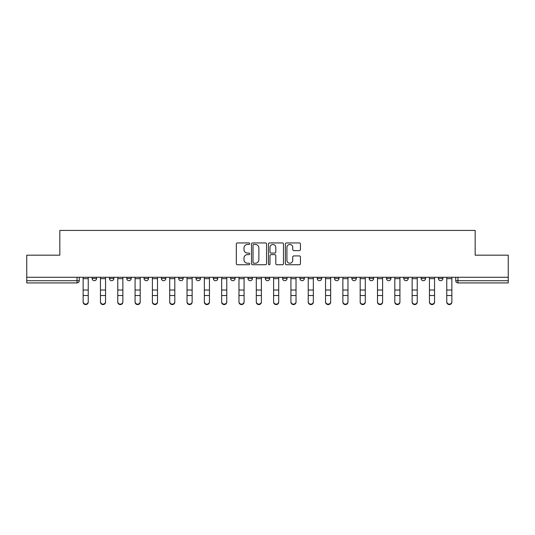 <?xml version="1.0" encoding="UTF-8"?>
<svg xmlns="http://www.w3.org/2000/svg" width="535" height="535" viewBox="0 0 535 535"><rect width="100%" height="100%" fill="white"/><g stroke="black" fill="none" stroke-linecap="round" stroke-linejoin="round"><path stroke-width="0.8" d="M249.738 243.713A0.762 0.762 0 0 0 248.976 242.95L237.4 242.95A1.09 1.09 0 0 0 236.316 244.04L236.316 263.655A1.09 1.09 0 0 0 237.4 264.745L248.976 264.745A0.762 0.762 0 0 0 249.738 263.982A0.762 0.762 0 0 0 248.976 263.22L247.478 263.22A3.484 3.484 0 0 1 243.993 259.729L243.993 258.097A3.484 3.484 0 0 1 247.478 254.613L248.976 254.613A0.762 0.762 0 0 0 249.738 253.851A0.762 0.762 0 0 0 248.976 253.082L247.478 253.082A3.484 3.484 0 0 1 243.993 249.598L243.993 247.966A3.484 3.484 0 0 1 247.478 244.475L248.976 244.475A0.762 0.762 0 0 0 249.738 243.713M438.433 278.488L438.433 277.27L438.433 278.488A2.22 2.22 0 0 0 440.653 280.708A2.22 2.22 0 0 1 438.433 278.488L442.873 278.488A2.22 2.22 0 0 1 440.653 280.708A2.22 2.22 0 0 0 442.873 278.488L442.873 277.27L442.873 278.488M282.594 277.27L282.594 278.488L287.034 278.488A2.22 2.22 0 0 1 284.814 280.708A2.22 2.22 0 0 1 282.594 278.488L282.594 277.27M230.652 277.27L230.652 278.488L235.092 278.488A2.22 2.22 0 0 1 232.872 280.708A2.22 2.22 0 0 1 230.652 278.488L230.652 277.27M196.017 277.27L196.017 278.488L200.458 278.488A2.22 2.22 0 0 1 198.238 280.708A2.22 2.22 0 0 1 196.017 278.488L196.017 277.27M178.703 277.27L178.703 278.488L183.144 278.488A2.22 2.22 0 0 1 180.924 280.708A2.22 2.22 0 0 1 178.703 278.488L178.703 277.27M144.075 277.27L144.075 278.488L148.509 278.488A2.22 2.22 0 0 1 146.296 280.708A2.22 2.22 0 0 1 144.075 278.488L144.075 277.27M299.339 250.634A1.09 1.09 0 0 0 300.429 249.544L300.429 244.04A1.09 1.09 0 0 0 299.339 242.95L286.486 242.95A1.09 1.09 0 0 0 285.396 244.04L285.396 263.655A1.09 1.09 0 0 0 286.486 264.745L299.339 264.745A1.09 1.09 0 0 0 300.429 263.655L300.429 257.007A1.09 1.09 0 0 0 299.339 255.917L293.835 255.917A1.09 1.09 0 0 0 292.752 257.007L292.752 260.304A2.916 2.916 0 0 1 289.836 263.22A2.916 2.916 0 0 1 286.921 260.304L286.921 247.391A2.916 2.916 0 0 1 289.836 244.475A2.916 2.916 0 0 1 292.752 247.391L292.752 249.544A1.09 1.09 0 0 0 293.835 250.634L299.339 250.634M26.75 277.27L26.75 255.182L59.826 255.182L59.826 230.424L475.174 230.424L475.174 255.182L508.25 255.182L508.25 277.27L26.75 277.27L26.75 280.708L79.254 280.708L79.254 277.27L79.254 280.708A2.22 2.22 0 0 1 77.033 282.928L26.75 282.928L26.75 280.708M266.544 244.04A1.09 1.09 0 0 0 265.46 242.95L252.6 242.95A1.09 1.09 0 0 0 251.51 244.04L251.51 263.655A1.09 1.09 0 0 0 252.6 264.745L265.46 264.745A1.09 1.09 0 0 0 266.544 263.655L266.544 244.04M269.54 242.95L282.4 242.95A1.09 1.09 0 0 1 283.49 244.04L283.49 263.655A1.09 1.09 0 0 1 282.4 264.745L276.896 264.745A1.09 1.09 0 0 1 275.806 263.655L275.806 255.697A1.09 1.09 0 0 0 274.716 254.613L271.071 254.613A1.09 1.09 0 0 0 269.981 255.697L269.981 263.982A0.762 0.762 0 0 1 269.219 264.745A0.762 0.762 0 0 1 268.456 263.982L268.456 244.04A1.09 1.09 0 0 1 269.54 242.95M455.746 277.27L455.746 280.708L508.25 280.708L508.25 282.928L457.967 282.928A2.22 2.22 0 0 1 455.746 280.708L455.746 277.27M508.25 277.27L508.25 280.708M421.119 277.27L421.119 278.488L425.559 278.488L425.559 277.27L425.559 278.488A2.22 2.22 0 0 1 423.339 280.708A2.22 2.22 0 0 1 421.119 278.488A2.22 2.22 0 0 0 423.339 280.708M408.245 278.488L408.245 277.27L408.245 278.488A2.22 2.22 0 0 1 406.025 280.708A2.22 2.22 0 0 1 403.805 278.488L408.245 278.488A2.22 2.22 0 0 1 406.025 280.708M403.805 277.27L403.805 278.488M390.924 277.27L390.924 278.488A2.22 2.22 0 0 1 388.704 280.708A2.22 2.22 0 0 1 386.491 278.488L390.924 278.488A2.22 2.22 0 0 1 388.704 280.708M386.491 277.27L386.491 278.488M373.611 277.27L373.611 278.488A2.22 2.22 0 0 1 371.39 280.708A2.22 2.22 0 0 1 369.17 278.488L373.611 278.488M369.17 277.27L369.17 278.488M356.297 277.27L356.297 278.488A2.22 2.22 0 0 1 354.076 280.708A2.22 2.22 0 0 1 351.856 278.488L356.297 278.488M351.856 277.27L351.856 278.488M338.983 277.27L338.983 278.488A2.22 2.22 0 0 1 336.762 280.708A2.22 2.22 0 0 1 334.542 278.488L338.983 278.488M334.542 277.27L334.542 278.488M321.669 277.27L321.669 278.488A2.22 2.22 0 0 1 319.448 280.708A2.22 2.22 0 0 1 317.228 278.488A2.22 2.22 0 0 0 319.448 280.708M317.228 277.27L317.228 278.488L321.669 278.488M304.348 277.27L304.348 278.488A2.22 2.22 0 0 1 302.128 280.708A2.22 2.22 0 0 1 299.908 278.488A2.22 2.22 0 0 0 302.128 280.708M299.908 277.27L299.908 278.488L304.348 278.488M287.034 277.27L287.034 278.488A2.22 2.22 0 0 1 284.814 280.708M269.72 277.27L269.72 278.488A2.22 2.22 0 0 1 267.5 280.708A2.22 2.22 0 0 1 265.28 278.488L269.72 278.488M265.28 277.27L265.28 278.488M252.406 277.27L252.406 278.488A2.22 2.22 0 0 1 250.186 280.708A2.22 2.22 0 0 1 247.966 278.488L252.406 278.488L252.406 277.27M247.966 277.27L247.966 278.488M235.092 277.27L235.092 278.488M217.772 277.27L217.772 278.488A2.22 2.22 0 0 1 215.551 280.708A2.22 2.22 0 0 1 213.331 278.488L217.772 278.488L217.772 277.27M213.331 277.27L213.331 278.488M200.458 277.27L200.458 278.488L200.458 277.27M183.144 278.488L183.144 277.27L183.144 278.488A2.22 2.22 0 0 1 180.924 280.708M165.83 277.27L165.83 278.488A2.22 2.22 0 0 1 163.61 280.708A2.22 2.22 0 0 1 161.389 278.488A2.22 2.22 0 0 0 163.61 280.708A2.22 2.22 0 0 0 165.83 278.488L165.83 277.27M161.389 277.27L161.389 278.488L165.83 278.488M148.509 277.27L148.509 278.488M131.195 277.27L131.195 278.488A2.22 2.22 0 0 1 128.975 280.708A2.22 2.22 0 0 1 126.755 278.488A2.22 2.22 0 0 0 128.975 280.708A2.22 2.22 0 0 0 131.195 278.488L126.755 278.488L126.755 277.27M109.441 277.27L109.441 278.488L113.881 278.488L113.881 277.27L113.881 278.488A2.22 2.22 0 0 1 111.661 280.708A2.22 2.22 0 0 1 109.441 278.488A2.22 2.22 0 0 0 111.661 280.708M92.127 277.27L92.127 278.488L96.567 278.488L96.567 277.27L96.567 278.488A2.22 2.22 0 0 1 94.347 280.708A2.22 2.22 0 0 1 92.127 278.488A2.22 2.22 0 0 0 94.347 280.708M253.797 244.475A0.762 0.762 0 0 0 253.035 245.237L253.035 262.458A0.762 0.762 0 0 0 253.797 263.22L255.382 263.22A3.484 3.484 0 0 0 258.866 259.729L258.866 247.966A3.484 3.484 0 0 0 255.382 244.475L253.797 244.475M275.806 247.444A2.916 2.916 0 0 0 272.89 244.535A2.916 2.916 0 0 0 269.981 247.444L269.981 251.998A1.09 1.09 0 0 0 271.071 253.082L274.716 253.082A1.09 1.09 0 0 0 275.806 251.998L275.806 247.444M83.139 302.135L83.139 301.707A2.555 2.434 0 0 0 85.687 304.141A2.555 2.434 0 0 0 88.242 301.707L88.242 302.135A2.555 2.434 180 0 1 85.687 304.575A2.555 2.434 180 0 1 83.139 302.135L83.139 295.949M83.139 277.27L83.139 301.707M88.242 277.27L88.242 301.707M100.453 302.135L100.453 301.707A2.555 2.434 0 0 0 103.001 304.141A2.555 2.434 0 0 0 105.555 301.707L105.555 302.135A2.555 2.434 180 0 1 103.001 304.575A2.555 2.434 180 0 1 100.453 302.135L100.453 295.949M117.767 302.135L117.767 301.707A2.555 2.434 0 0 0 120.321 304.141A2.555 2.434 0 0 0 122.869 301.707L122.869 302.135A2.555 2.434 180 0 1 120.321 304.575A2.555 2.434 180 0 1 117.767 302.135L117.767 295.949M100.453 277.27L100.453 301.707M105.555 277.27L105.555 301.707M117.767 277.27L117.767 301.707M122.869 277.27L122.869 301.707M135.081 302.135L135.081 301.707A2.555 2.434 0 0 0 137.635 304.141A2.555 2.434 0 0 0 140.19 301.707L140.19 302.135A2.555 2.434 180 0 1 137.635 304.575A2.555 2.434 180 0 1 135.081 302.135L135.081 295.949M152.395 302.135L152.395 301.707A2.555 2.434 0 0 0 154.949 304.141A2.555 2.434 0 0 0 157.504 301.707L157.504 302.135A2.555 2.434 180 0 1 154.949 304.575A2.555 2.434 180 0 1 152.395 302.135L152.395 295.949M169.715 302.135L169.715 301.707A2.555 2.434 0 0 0 172.263 304.141A2.555 2.434 0 0 0 174.818 301.707L174.818 302.135A2.555 2.434 180 0 1 172.263 304.575A2.555 2.434 180 0 1 169.715 302.135L169.715 295.949M135.081 277.27L135.081 301.707M140.19 277.27L140.19 301.707M152.395 277.27L152.395 301.707M157.504 277.27L157.504 301.707M169.715 277.27L169.715 301.707M174.818 277.27L174.818 301.707M187.029 302.135L187.029 301.707A2.555 2.434 0 0 0 189.584 304.141A2.555 2.434 0 0 0 192.132 301.707L192.132 302.135A2.555 2.434 180 0 1 189.584 304.575A2.555 2.434 180 0 1 187.029 302.135L187.029 295.949M187.029 277.27L187.029 301.707M192.132 277.27L192.132 301.707M204.343 302.135L204.343 301.707A2.555 2.434 0 0 0 206.898 304.141A2.555 2.434 0 0 0 209.452 301.707L209.452 302.135A2.555 2.434 180 0 1 206.898 304.575A2.555 2.434 180 0 1 204.343 302.135L204.343 295.949M204.343 277.27L204.343 301.707M209.452 277.27L209.452 301.707M221.657 302.135L221.657 301.707A2.555 2.434 0 0 0 224.212 304.141A2.555 2.434 0 0 0 226.766 301.707L226.766 302.135A2.555 2.434 180 0 1 224.212 304.575A2.555 2.434 180 0 1 221.657 302.135L221.657 295.949M221.657 277.27L221.657 301.707M226.766 277.27L226.766 301.707M238.971 302.135L238.971 301.707A2.555 2.434 0 0 0 241.526 304.141A2.555 2.434 0 0 0 244.08 301.707L244.08 302.135A2.555 2.434 180 0 1 241.526 304.575A2.555 2.434 180 0 1 238.971 302.135L238.971 295.949M238.971 277.27L238.971 301.707M244.08 277.27L244.08 301.707M256.292 302.135L256.292 301.707A2.555 2.434 0 0 0 258.84 304.141A2.555 2.434 0 0 0 261.394 301.707L261.394 302.135A2.555 2.434 180 0 1 258.84 304.575A2.555 2.434 180 0 1 256.292 302.135L256.292 295.949M256.292 277.27L256.292 301.707M261.394 277.27L261.394 301.707M273.606 302.135L273.606 301.707A2.555 2.434 0 0 0 276.16 304.141A2.555 2.434 0 0 0 278.708 301.707L278.708 302.135A2.555 2.434 180 0 1 276.16 304.575A2.555 2.434 180 0 1 273.606 302.135L273.606 295.949M273.606 277.27L273.606 301.707M278.708 277.27L278.708 301.707M290.92 302.135L290.92 301.707A2.555 2.434 0 0 0 293.474 304.141A2.555 2.434 0 0 0 296.029 301.707L296.029 302.135A2.555 2.434 180 0 1 293.474 304.575A2.555 2.434 180 0 1 290.92 302.135L290.92 295.949M290.92 277.27L290.92 301.707M296.029 277.27L296.029 301.707M308.234 302.135L308.234 301.707A2.555 2.434 0 0 0 310.788 304.141A2.555 2.434 0 0 0 313.343 301.707L313.343 302.135A2.555 2.434 180 0 1 310.788 304.575A2.555 2.434 180 0 1 308.234 302.135L308.234 295.949M308.234 277.27L308.234 301.707M313.343 277.27L313.343 301.707M325.548 302.135L325.548 301.707A2.555 2.434 0 0 0 328.102 304.141A2.555 2.434 0 0 0 330.657 301.707L330.657 302.135A2.555 2.434 180 0 1 328.102 304.575A2.555 2.434 180 0 1 325.548 302.135L325.548 295.949M325.548 277.27L325.548 301.707M330.657 277.27L330.657 301.707M342.868 302.135L342.868 301.707A2.555 2.434 0 0 0 345.416 304.141A2.555 2.434 0 0 0 347.971 301.707L347.971 302.135A2.555 2.434 180 0 1 345.416 304.575A2.555 2.434 180 0 1 342.868 302.135L342.868 295.949M342.868 277.27L342.868 301.707M347.971 277.27L347.971 301.707M360.182 302.135L360.182 301.707A2.555 2.434 0 0 0 362.737 304.141A2.555 2.434 0 0 0 365.285 301.707L365.285 302.135A2.555 2.434 180 0 1 362.737 304.575A2.555 2.434 180 0 1 360.182 302.135L360.182 295.949M360.182 277.27L360.182 301.707M365.285 277.27L365.285 301.707M377.496 302.135L377.496 301.707A2.555 2.434 0 0 0 380.051 304.141A2.555 2.434 0 0 0 382.605 301.707L382.605 302.135A2.555 2.434 180 0 1 380.051 304.575A2.555 2.434 180 0 1 377.496 302.135L377.496 295.949M377.496 277.27L377.496 301.707M382.605 277.27L382.605 301.707M394.81 302.135L394.81 301.707A2.555 2.434 0 0 0 397.365 304.141A2.555 2.434 0 0 0 399.919 301.707L399.919 302.135A2.555 2.434 180 0 1 397.365 304.575A2.555 2.434 180 0 1 394.81 302.135L394.81 295.949M394.81 277.27L394.81 301.707M399.919 277.27L399.919 301.707M412.131 302.135L412.131 301.707A2.555 2.434 0 0 0 414.678 304.141A2.555 2.434 0 0 0 417.233 301.707L417.233 302.135A2.555 2.434 180 0 1 414.678 304.575A2.555 2.434 180 0 1 412.131 302.135L412.131 295.949M412.131 277.27L412.131 301.707M417.233 277.27L417.233 301.707M429.444 302.135L429.444 301.707A2.555 2.434 0 0 0 431.999 304.141A2.555 2.434 0 0 0 434.547 301.707L434.547 302.135A2.555 2.434 180 0 1 431.999 304.575A2.555 2.434 180 0 1 429.444 302.135L429.444 295.949M429.444 277.27L429.444 301.707M434.547 277.27L434.547 301.707M446.758 302.135L446.758 301.707A2.555 2.434 0 0 0 449.313 304.141A2.555 2.434 0 0 0 451.861 301.707L451.861 302.135A2.555 2.434 180 0 1 449.313 304.575A2.555 2.434 180 0 1 446.758 302.135L446.758 295.949M446.758 277.27L446.758 301.707M451.861 277.27L451.861 301.707M77.033 277.27L77.033 282.928M457.967 277.27L457.967 282.928M88.242 278.655L83.139 278.655M88.242 290.024L83.139 290.024M88.242 295.521L83.139 295.521M105.555 278.655L100.453 278.655M105.555 290.024L100.453 290.024M105.555 295.521L100.453 295.521M122.869 278.655L117.767 278.655M122.869 290.024L117.767 290.024M122.869 295.521L117.767 295.521M140.19 278.655L135.081 278.655M140.19 290.024L135.081 290.024M140.19 295.521L135.081 295.521M157.504 278.655L152.395 278.655M157.504 290.024L152.395 290.024M157.504 295.521L152.395 295.521M174.818 278.655L169.715 278.655M174.818 290.024L169.715 290.024M174.818 295.521L169.715 295.521M192.132 278.655L187.029 278.655M192.132 290.024L187.029 290.024M192.132 295.521L187.029 295.521M209.452 278.655L204.343 278.655M209.452 290.024L204.343 290.024M209.452 295.521L204.343 295.521M226.766 278.655L221.657 278.655M226.766 290.024L221.657 290.024M226.766 295.521L221.657 295.521M244.08 278.655L238.971 278.655M244.08 290.024L238.971 290.024M244.08 295.521L238.971 295.521M261.394 278.655L256.292 278.655M261.394 290.024L256.292 290.024M261.394 295.521L256.292 295.521M278.708 278.655L273.606 278.655M278.708 290.024L273.606 290.024M278.708 295.521L273.606 295.521M296.029 278.655L290.92 278.655M296.029 290.024L290.92 290.024M296.029 295.521L290.92 295.521M313.343 278.655L308.234 278.655M313.343 290.024L308.234 290.024M313.343 295.521L308.234 295.521M330.657 278.655L325.548 278.655M330.657 290.024L325.548 290.024M330.657 295.521L325.548 295.521M347.971 278.655L342.868 278.655M347.971 290.024L342.868 290.024M347.971 295.521L342.868 295.521M365.285 278.655L360.182 278.655M365.285 290.024L360.182 290.024M365.285 295.521L360.182 295.521M382.605 278.655L377.496 278.655M382.605 290.024L377.496 290.024M382.605 295.521L377.496 295.521M399.919 278.655L394.81 278.655M399.919 290.024L394.81 290.024M399.919 295.521L394.81 295.521M417.233 278.655L412.131 278.655M417.233 290.024L412.131 290.024M417.233 295.521L412.131 295.521M434.547 278.655L429.444 278.655M434.547 290.024L429.444 290.024M434.547 295.521L429.444 295.521M451.861 278.655L446.758 278.655M451.861 290.024L446.758 290.024M451.861 295.521L446.758 295.521"/></g></svg>
